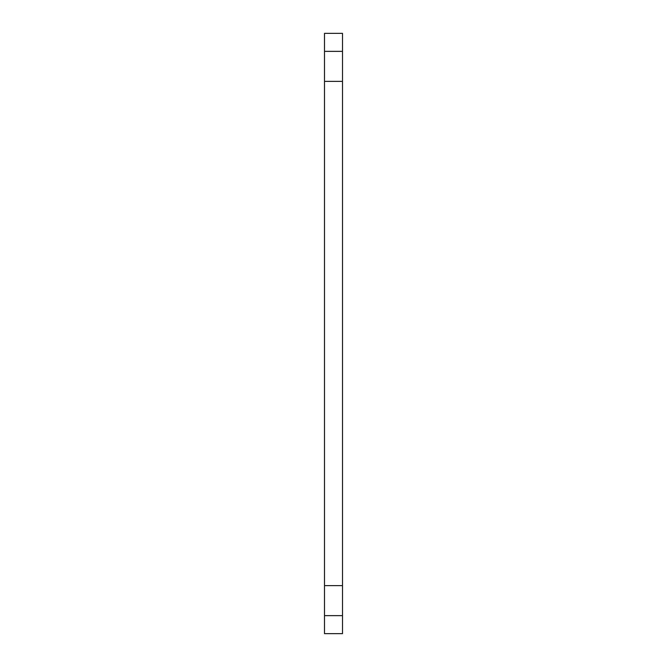 <?xml version="1.0" encoding="UTF-8"?>
<svg xmlns="http://www.w3.org/2000/svg" width="667" height="667" viewBox="0 0 667 667"><rect width="100%" height="100%" fill="white"/><g stroke="black" fill="none" stroke-linecap="round" stroke-linejoin="round"><path stroke-width="1" d="M342.505 51.359L342.505 33.35L324.495 33.35L324.495 51.359L342.505 51.359L324.495 51.359L324.495 81.374L342.505 81.374L342.505 51.359L342.505 81.374L324.495 81.374L324.495 33.35L342.505 33.35L342.505 51.359M324.495 633.65L324.495 81.374L324.495 585.626L342.505 585.626L342.505 81.374L342.505 585.626L324.495 585.626L324.495 633.65L342.505 633.65L342.505 615.641L324.495 615.641L342.505 615.641L342.505 585.626L342.505 633.65L324.495 633.65"/></g></svg>
